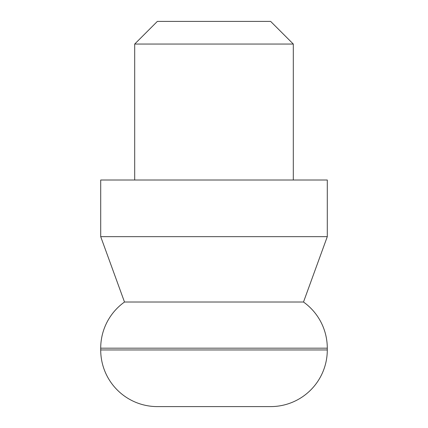 <?xml version="1.0" encoding="UTF-8"?>
<svg xmlns="http://www.w3.org/2000/svg" width="428" height="428" viewBox="0 0 428 428"><rect width="100%" height="100%" fill="white"/><g stroke="black" fill="none" stroke-linecap="round" stroke-linejoin="round"><path stroke-width="0.64" d="M100.708 349.954A56.646 56.646 0 0 0 157.354 406.6L270.646 406.6A56.646 56.646 0 0 0 327.292 349.954L327.292 348.173A56.646 56.646 0 0 0 303.5 302.024L327.292 236.657L327.292 180.011L100.708 180.011L100.708 236.657L124.5 302.024A56.646 56.646 0 0 0 100.708 348.173L100.708 349.954L327.292 349.954M293.308 180.011L293.308 44.057L270.646 21.4L157.354 21.4L134.692 44.057L134.692 180.011M293.308 44.057L134.692 44.057M327.292 236.657L100.708 236.657M303.5 302.024L124.5 302.024M327.292 348.173L100.708 348.173"/></g></svg>
